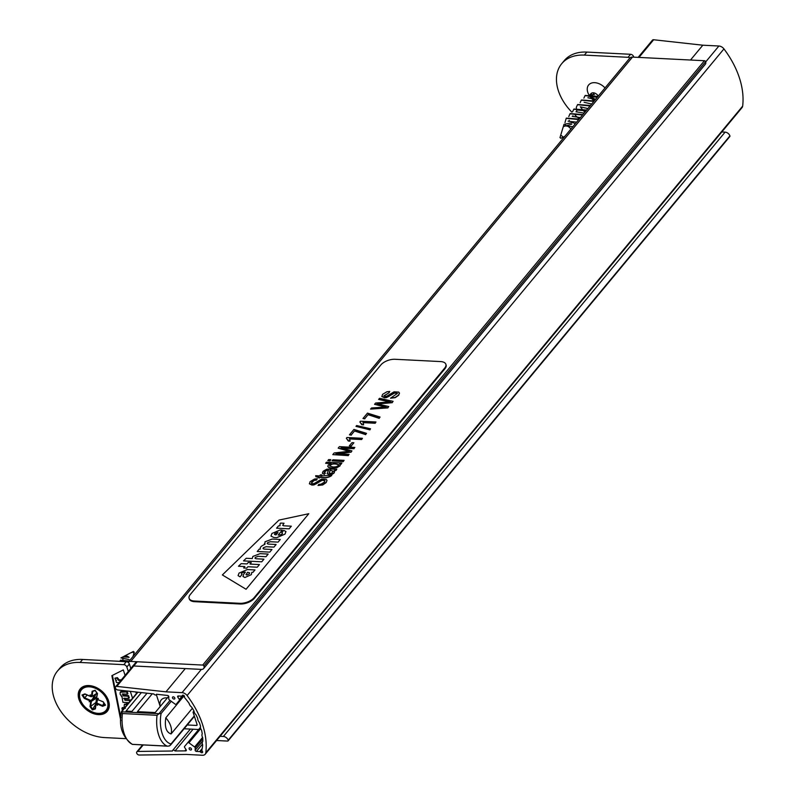 <?xml version="1.0" encoding="UTF-8"?>
<svg xmlns="http://www.w3.org/2000/svg" width="795" height="795" viewBox="0 0 795 795"><rect width="100%" height="100%" fill="white"/><g stroke="black" fill="none" stroke-linecap="round" stroke-linejoin="round"><path stroke-width="1.19" d="M632.482 57.091L130.758 661.43A5.406 3.707 39.7 0 0 128.144 662.364L629.789 58.114A5.406 3.707 39.7 0 1 632.482 57.091L704.45 60.728A1.083 0.745 39.7 0 1 705.652 61.662A4.323 2.971 39.7 0 1 705.334 64.246L203.6 668.575A4.323 2.971 39.7 0 1 201.453 669.4L133.739 665.981M130.758 661.43L202.715 665.067A1.083 0.745 39.7 0 1 203.927 666.001A4.323 2.971 39.7 0 1 203.6 668.575M721.82 131.96L725.1 132.129A4.323 2.971 39.7 0 1 729.909 135.885A1.083 0.745 39.7 0 1 729.83 136.531L228.105 740.87A1.083 0.745 39.7 0 1 227.559 741.069L216.588 740.523M220.086 736.299L223.365 736.468A4.323 2.971 39.7 0 1 228.185 740.225A1.083 0.745 39.7 0 1 228.105 740.87M132.467 666.478A1.083 0.745 39.7 0 1 132.884 665.971M194.089 711.684L193.761 711.664A1.083 0.745 39.7 0 0 193.145 712.509L197.09 724.583A1.083 0.745 39.7 0 1 196.474 725.428L187.242 724.97M184.092 728.767L198.671 729.502M201.93 750.599L200.658 752.13A1.352 0.924 39.7 0 0 202.248 751.096A1.083 0.745 -140.3 0 1 201.88 750.162A67.515 46.349 -140.3 0 0 202.675 744.855A5.406 3.707 39.7 0 1 202.814 741.248A67.515 46.349 -140.3 0 0 202.665 737.551A5.406 3.707 39.7 0 1 202.228 733.775A67.515 46.349 -140.3 0 0 201.552 730.168A5.406 3.707 39.7 0 1 200.559 726.292A67.515 46.349 -140.3 0 0 199.287 722.387A5.406 3.707 39.7 0 1 197.736 718.481A67.515 46.349 -140.3 0 0 196.037 714.824A5.406 3.707 39.7 0 1 193.98 710.969A67.515 46.349 -140.3 0 0 191.674 707.153A5.406 3.707 39.7 0 1 189.13 703.416A67.515 46.349 -140.3 0 0 184.788 697.851A1.083 0.745 -140.3 0 1 184.539 696.927A1.352 0.924 -140.3 0 0 182.214 695.695A1.083 0.745 -140.3 0 1 181.558 696.152L178.289 695.983A1.083 0.745 -140.3 0 0 177.802 697.116L179.332 699.451A1.083 0.745 -140.3 0 1 179.392 700.385L176.281 704.131A1.083 0.745 -140.3 0 1 175.049 704.072L169.335 699.878A1.083 0.745 -140.3 0 1 168.779 698.924L168.808 696.659A1.083 0.745 -140.3 0 0 167.556 695.446L156.486 694.254A1.62 1.113 39.7 0 1 156.297 694.701A1.62 1.113 39.7 0 1 153.862 693.965L117.73 689.961A2.156 1.481 -140.3 0 1 115.404 687.973L115.404 687.963A2.156 1.481 -140.3 0 1 115.603 686.791A2.156 1.481 -140.3 0 1 116.795 686.393L165.966 691.839L182.045 692.654A5.406 3.707 -140.3 0 1 187.103 695.545A86.416 59.327 39.7 0 1 205.806 752.776A5.406 3.707 -140.3 0 1 205.199 754.226A5.406 3.707 -140.3 0 1 202.506 755.25L186.418 754.435L139.224 755.031A2.156 1.481 -140.3 0 1 136.75 753.263L136.74 753.253A2.156 1.481 -140.3 0 1 136.859 751.841A2.156 1.481 -140.3 0 1 137.823 751.434L172.495 751.007A1.62 1.113 39.7 0 1 172.684 750.4A1.62 1.113 39.7 0 1 175.019 750.967L185.682 750.887A1.083 0.745 -140.3 0 0 186.159 749.755L184.629 747.409A1.083 0.745 -140.3 0 1 184.569 746.485L187.69 742.739A1.083 0.745 -140.3 0 1 188.922 742.798L194.626 746.992A1.083 0.745 -140.3 0 1 195.182 747.946L195.153 750.202A1.083 0.745 -140.3 0 0 196.405 751.424L199.684 751.593L202.198 748.562M638.146 57.379L652.457 40.148A2.156 1.481 -140.3 0 1 653.649 39.75L702.82 45.206L690.507 60.023M185.275 668.585L165.966 691.839M702.82 45.206L718.899 46.011L705.721 61.891M718.899 46.011A5.406 3.707 -140.3 0 1 723.947 48.902A86.416 59.327 39.7 0 1 742.659 106.132L205.806 752.776M173.29 696.827A1.352 0.924 -140.3 0 0 173.062 698.666A1.352 0.924 -140.3 0 0 174.582 697.593A1.352 0.924 -140.3 0 0 173.29 696.827M205.199 754.226L742.053 107.583A5.406 3.707 -140.3 0 0 742.659 106.132M179.392 700.385L183.625 695.287L179.392 700.385M200.658 752.13A1.083 0.745 -140.3 0 0 199.684 751.593M200.459 727.346L187.69 742.739M190.681 750.033A1.352 0.924 -140.3 0 0 190.909 748.204A1.352 0.924 -140.3 0 0 189.379 749.268A1.352 0.924 -140.3 0 0 190.681 750.033M193.076 729.224L175.019 750.967M186.02 749.546L184.937 750.848M584.355 55.103A45.375 31.144 -140.3 0 0 561.717 63.679L564.231 60.659A45.375 31.144 39.7 0 1 586.859 52.082L584.355 55.103L628.08 57.31L630.584 54.289L586.859 52.082M630.584 54.289A2.703 1.858 39.7 0 1 633.595 56.644L633.764 57.161M605.035 87.937A12.154 8.348 -140.3 0 0 592.056 82.909A12.154 8.348 -140.3 0 0 587.744 92.22A12.154 8.348 -140.3 0 0 589.88 96.235L591.371 98.222A4.84 3.319 39.7 0 1 590.874 93.73A4.84 3.319 39.7 0 1 592.891 92.816A4.84 3.319 39.7 0 1 598.267 96.096M590.864 97.427A12.154 8.348 -140.3 0 0 594.581 100.538M629.869 58.025A2.703 1.858 -140.3 0 0 628.08 57.31M561.717 63.679A45.375 31.144 -140.3 0 0 571.824 112.115M575.153 115.275A45.375 31.144 -140.3 0 0 579.446 118.763M160.322 706.367A11.16 7.662 39.7 0 1 161.226 699.948A11.16 7.662 39.7 0 1 167.367 697.881M171.064 733.954A18.901 12.978 -140.3 0 0 165.797 717.835C164.466 726.958 166.225 732.324 171.064 733.954L192.38 708.275M165.797 717.835L184.172 695.695M152.262 693.787L137.426 711.654L155.194 712.549L168.719 696.261M147.045 693.21L131.96 711.376L126.037 711.078L141.391 692.584M159.109 713.691L121.546 711.793L122.43 713.542L157.042 715.291L159.109 713.691L161.077 713.562L171.263 701.289M132.367 744.388L167.785 746.177L169.623 745.869L171.014 743.961A24.307 13.028 -87.1 0 1 161.077 713.562M160.222 706.497L156.347 694.651M122.43 713.542A27.01 14.469 92.9 0 0 132.497 744.349L167.109 746.088A27.01 14.469 -87.1 0 1 157.042 715.291M128.303 671.487L126.842 667.025A2.703 1.858 -140.3 0 0 123.841 664.67L80.116 662.464A45.375 31.144 -140.3 0 0 57.479 671.04A45.375 31.144 -140.3 0 0 61.185 711.843A45.375 31.144 -140.3 0 0 104.662 737.581L125.6 738.635M108.557 700.842A17.55 12.054 -140.3 0 0 105.477 695.029A17.55 12.054 -140.3 0 0 96.573 687.645A17.55 12.054 -140.3 0 0 78.208 694.701A17.55 12.054 -140.3 0 0 96.016 714.308A17.55 12.054 -140.3 0 0 108.557 700.842M120.8 720.658L111.866 675.661L123.305 669.907L125.093 675.362M130.32 691.362L132.556 698.209M57.479 671.04L59.993 668.019A45.375 31.144 39.7 0 1 82.62 659.443L126.345 661.649A2.703 1.858 39.7 0 1 129.356 664.004L130.817 668.466M120.81 680.51L118.594 680.401L116.895 678.254L114.947 678.155A2.614 1.789 -140.3 0 0 115.056 678.672A2.455 1.689 -140.3 0 0 116.537 680.401L115.802 680.53L116.448 682.507L119.051 682.637M121.317 679.904L119.091 679.795L117.392 677.648L116.895 678.254M117.392 677.648L114.947 678.155M120.83 717.666L112.433 675.372M129.784 701.548L129.426 700.465L124.914 700.236L124.259 698.219L128.77 698.447L129.277 697.851L128.532 695.595L123.941 695.367L123.434 695.963L122.867 693.965L127.379 694.184L126.644 691.938L120.204 692.246L120.095 694.095L121.605 696.509L122.112 695.903M122.191 694.164L122.867 693.965M123.941 695.367L122.559 693.975M126.644 691.938L127.14 691.332L127.876 693.588L127.379 694.184M127.14 691.332L122.48 691.094L120.512 691.978M121.903 696.251L122.937 702.353L128.87 702.651M130.291 700.952L129.933 699.858L129.426 700.465M129.933 699.858L125.421 699.63L123.95 698.239M123.583 698.427L124.259 698.219M128.77 698.447L128.035 696.201L123.434 695.963M128.532 695.595L128.035 696.201M127.578 704.211L124.288 704.668L124.169 706.566L125.401 708.375M128.084 703.605L124.586 704.41M124.179 708.305L121.923 708.196L122.41 710.432M124.676 707.709L122.42 707.59L121.923 708.196M95.976 702.81L96.612 696.708L94.098 698.735L93.174 698.616L93.601 698.01L90.252 701.19L93.174 698.616M92.031 696.45L91.256 696.728L91.057 695.784M91.524 696.013L90.113 694.87L92.051 696.45L97 693.18M97.209 699.381L103.211 701.796L97.209 699.381L97.427 698.527M98.153 699.789L97.308 700.554L96.781 703.535M103.877 703.068L102.635 705.602L96.622 703.009M103.211 701.796L105.506 705.165L102.595 706.298L97.04 703.893L97.397 705.314L95.817 703.366L96.96 699.968L97.388 700.296M97.179 699.361L96.851 700.147M91.405 701.339L89.169 701.756L91.405 701.339L96.414 698.119M95.778 702.532L90.68 706.407L91.375 701.369M89.169 701.756L90.779 700.435M93.87 695.774L92.846 698.636M87.102 695.009L84.727 697.871L82.829 695.069L85.154 694.174L82.829 695.069M129.009 659.542L120.929 657.912L122.877 656.899L129.108 657.316A4.84 3.319 -140.3 0 0 124.099 656.263A4.84 3.319 -140.3 0 0 123.613 656.6M122.818 658.866A4.84 3.319 -140.3 0 0 123.215 660.257M119.657 661.311L120.582 660.208L129.217 661.062M95.718 704.102L92.667 709.18L90.68 706.407L90.014 706.596L90.65 701.945M115.692 661.112L125.928 661.629M115.603 661.112L127.2 661.837M131.672 652.645A1.232 0.845 39.7 0 1 133.828 653.689L134.285 652.158L133.262 651.662M93.442 699.471L94.098 698.735M96.563 700.822L97.199 699.829A2.713 1.858 -140.3 0 0 97.308 699.799L97.308 700.554M97.149 693.27L93.949 695.744M93.84 698.298L95.46 695.069A2.713 1.858 -140.3 0 1 95.38 694.681M89.855 700.793L84.3 698.398L84.727 697.871L90.749 700.465M84.3 698.398L82.004 695.019L82.779 695.088M82.004 695.019L84.916 693.896L90.66 696.47M84.916 693.896L91.256 696.728M91.475 695.923L92.121 691.272L95.152 690.587L92.687 691.431M92.409 709.935L92.667 709.18L95.142 708.335L95.39 708.911L92.409 709.935L90.014 706.596M92.121 691.272L95.102 690.249L97.497 693.598L96.503 698.398L97.189 693.439L96.503 698.398L98.341 698.427L96.861 698.249M97.397 705.314L96.93 704.37M96.652 698.368L97.735 698.567M97.04 703.893L96.642 703.217M102.595 706.298L102.635 705.602L104.99 704.698M105.109 704.877L103.151 701.866L105.506 705.165M590.377 94.784L592.871 94.665M590.635 94.078L591.212 93.671M591.798 93.254L592.295 92.896M594.551 100.558A4.84 3.319 39.7 0 1 593.825 100.259A4.84 3.319 39.7 0 1 591.371 98.222M561.936 137.714A1.232 0.845 -140.3 0 0 561.061 135.667A1.232 0.845 -140.3 0 0 560.435 136.114L563.009 127.598A4.84 3.319 39.7 0 1 563.446 126.773A4.84 3.319 39.7 0 1 569.26 127.27A4.84 3.319 39.7 0 1 570.333 128.373M597.293 97.258L588.668 96.404L590.874 93.73M586.004 110.863L577.379 109.998M563.446 126.773L564.231 125.829L572.867 126.683M568.077 121.198L576.623 122.152M572.201 116.309L580.39 117.62M575.968 111.777L584.156 113.089M580.33 106.818L587.912 108.557M584.096 102.287L591.679 104.026M587.863 97.755L595.445 99.494M597.969 96.443L585.239 95.43M594.213 100.975L581.483 99.961M590.447 105.506L577.717 104.493M586.68 110.038L573.94 109.034M582.924 114.569L570.174 113.576M579.157 119.101L566.408 118.117M574.914 124.219A6.817 4.681 -140.3 0 0 573.235 122.45L563.983 124.368L563.327 126.534M597.592 96.901L585.05 95.648L583.878 98.143M593.835 101.432L581.284 100.18L580.121 102.684M580.767 107.434L584.802 112.314M590.069 105.964L577.518 104.711L576.355 107.216M576.295 107.554L576.782 111.389M586.303 110.495L573.752 109.253L572.599 111.737M572.966 115.792L573.245 116.497M582.546 115.027L569.975 113.804L568.773 116.607M569.21 120.333L569.558 121.198M578.78 119.558L566.209 118.336L564.967 122.649M565.444 124.865L565.851 125.849M563.347 126.544L571.804 124.189M560.276 137.436L560.843 138.37L560.276 137.436M594.441 94.675A2.713 1.858 -140.3 0 0 592.514 95.092A2.713 1.858 -140.3 0 0 592.394 96.93A2.713 1.858 -140.3 0 0 594.978 99.027M194.377 601.02A10.802 5.307 161.9 0 1 189.121 598.327A10.802 5.307 161.9 0 1 190.283 594.511L380.944 364.865A10.802 5.307 161.9 0 1 395.065 359.28L440.609 361.576A10.802 5.307 161.9 0 1 445.866 364.269A10.802 5.307 161.9 0 1 444.703 368.085L254.052 597.731A10.802 5.307 161.9 0 1 239.921 603.316L194.377 601.02L194.596 601.686A10.802 5.307 161.9 0 1 189.339 599.003A10.802 5.307 161.9 0 1 189.26 598.655M308.788 513.719L246.072 589.264L222.362 574.944L278.985 520.089L308.788 513.719L246.072 589.264L222.362 574.944L278.985 520.089L308.788 513.719M445.955 364.607A10.802 5.307 161.9 0 1 446.084 364.935A10.802 5.307 161.9 0 1 444.922 368.751L254.271 598.406A10.802 5.307 161.9 0 1 240.14 603.991L194.596 601.686M283.696 530.335L285.962 531.557L285.007 534.111L276.72 537.668L273.897 537.519L270.976 536.108L271.94 533.455L280.138 530.007L282.265 530.116L278.171 535.045L279.254 535.095C282.255 534.389 283.08 533.594 281.718 532.72L283.696 530.335L285.962 531.557L285.007 534.111L276.72 537.668L273.897 537.519L270.976 536.108L271.94 533.455L280.138 530.007L282.265 530.116L278.171 535.045L279.254 535.095C282.255 534.389 283.08 533.594 281.718 532.72L283.696 530.335M282.473 533.167L281.718 532.72L282.473 533.167M264.914 544.366C261.138 545.936 259.637 547.507 260.412 549.077L259.16 549.166L257.232 551.492L269.783 552.128L271.979 549.484L264.139 549.087L263.046 548.6L263.314 547.765L266.096 546.721L273.937 547.119L276.133 544.476L268.144 544.078L267.2 543.591L267.468 542.756L270.25 541.723L278.091 542.12L280.287 539.477L272.188 539.06L265.013 541.793L264.914 544.366C261.138 545.936 259.637 547.507 260.412 549.077L259.16 549.166L257.232 551.492L269.783 552.128L271.979 549.484L264.139 549.087L263.046 548.6L263.314 547.765L266.096 546.721L273.937 547.119L276.133 544.476L268.144 544.078L267.2 543.591L267.468 542.756L270.25 541.723L278.091 542.12L280.287 539.477L272.188 539.06L265.013 541.793L264.914 544.366L264.347 543.71L264.914 544.366M252.86 556.44L252.254 558.577L246.221 558.269L243.508 560.892L261.744 561.807L263.94 559.163L256.099 558.766L255.016 558.279L255.304 557.414L258.137 556.311L265.977 556.709L268.173 554.065L260.074 553.658L252.86 556.44L252.254 558.577L246.221 558.269L243.508 560.892L261.744 561.807L263.94 559.163L256.099 558.766L255.016 558.279L255.304 557.414L258.137 556.311L265.977 556.709L268.173 554.065L260.074 553.658L252.86 556.44M251.826 572.35L251.339 574.646L244.89 577.518L242.962 576.474L243.787 574.069A43.775 21.515 161.9 0 1 245.407 572.152L244.79 572.102C241.62 572.788 240.716 573.563 242.087 574.437L240.08 576.842L238.083 575.63L239.037 573.096L247.325 569.538L254.996 569.936L253.078 572.251L251.826 572.35L251.339 574.646L244.89 577.518L242.962 576.474L243.787 574.069A43.775 21.515 161.9 0 1 245.407 572.152L244.79 572.102C241.62 572.788 240.716 573.563 242.087 574.437L240.08 576.842L238.083 575.63L239.037 573.096L247.325 569.538L254.996 569.936L253.078 572.251L251.826 572.35M241.432 573.95L242.087 574.437L241.432 573.95M247.861 566.736L246.689 568.147L243.658 567.998L244.84 566.577L238.46 566.259L241.173 563.645L247.036 563.933L248.239 562.482L251.26 562.631L250.057 564.092L259.458 564.569L257.262 567.213L247.861 566.736L246.689 568.147L243.658 567.998L244.84 566.577L238.46 566.259L241.173 563.645L247.036 563.933L248.239 562.482L251.26 562.631L250.057 564.092L259.458 564.569L257.262 567.213L247.861 566.736M280.019 525.753L278.498 525.873L276.571 528.188L289.132 528.824L291.318 526.181L283.765 525.803L282.692 525.326L284.034 523.259L280.655 523.09A4.531 2.226 -18.1 0 0 280.049 523.686L280.019 525.753L278.498 525.873L276.571 528.188L289.132 528.824L291.318 526.181L283.765 525.803L282.692 525.326L284.034 523.259L280.655 523.09A4.531 2.226 -18.1 0 0 280.049 523.686L280.019 525.753M247.583 572.261L245.983 574.676L246.867 575.004L249.362 573.851L249.62 572.847L247.583 572.261L245.983 574.676L246.867 575.004L249.362 573.851L249.62 572.847L247.583 572.261M277.614 532.501L274.782 533.594L274.504 534.439L275.984 534.936L277.992 532.521L274.782 533.594L274.504 534.439L275.984 534.936L277.614 532.501M317.255 478.739L316.599 480.031L313.836 480.299L311.918 481.72L311.342 483.211L312.564 483.787L314.313 483.499L321.558 479.117L326.268 479.375L326.993 480.578L326.139 482.317L322.671 484.721L318.03 485.487L318.765 484.423L321.061 484.155L324.36 482.148L324.916 480.568L322.114 480.071L315.953 483.966L311.849 484.861L309.464 483.897L310.07 481.671L314.492 479.037L317.255 478.739L316.529 479.802M316.599 480.031L313.906 480.528L311.382 483.281M326.964 480.25L326.208 482.535L322.75 484.95L318.03 485.487M324.966 480.756L322.184 480.299L314.025 484.9L311.918 485.079L309.354 483.658M321.021 475.976L331.674 475.291C328.643 477.547 324.807 478.123 320.166 477.01L319.54 477.755L318.06 477.686L318.686 476.93L315.933 476.791L315.655 475.708L319.54 475.907L320.405 474.863L321.876 474.943L321.021 475.976M320.166 477.01L320.236 477.229C324.877 478.342 328.713 477.765 331.744 475.509L331.674 475.291M320.236 477.229L319.54 477.755M319.62 477.984L318.06 477.686M318.755 477.159L315.933 476.791M321.091 476.205L321.876 474.943M336.782 469.179L335.967 470.481L334.337 470.392L334.109 472.717L332.002 474.178L329.209 474.635L327.162 473.502L328.554 470.173L326.228 470.332L324.569 471.485L324.122 472.538L325.384 473.184L324.231 474.208L322.363 473.204L323.128 471.266L326.844 469.159L336.782 469.179L335.887 470.262M335.967 470.481L334.417 470.61M334.635 471.018L334.188 472.936L332.072 474.406L329.279 474.863L327.202 473.691M328.514 470.392L326.308 470.56L324.171 472.657M324.231 474.208L325.384 473.184M324.31 474.436L322.392 473.273M333.244 471.306L330.044 470.252L329.299 473.333L331.624 473.264L333.214 471.177L330.044 470.252M330.114 470.471L329.1 473.154M341.92 463.008L341.115 463.962L339.713 463.892L340.34 464.678L339.972 465.651L336.891 467.44L331.922 468.007L328.981 467.5L327.779 466.466L328.216 465.135L331.147 463.535L325.622 463.256L326.477 462.223L341.92 463.008L341.115 463.962M341.194 464.191L339.783 464.121M340.34 464.638L340.041 465.88L336.961 467.669L332.002 468.235L329.05 467.718L327.838 466.625M331.217 463.763L325.622 463.256M338.73 464.837C334.387 463.356 331.356 463.743 329.667 465.999M332.817 466.953C336.116 467.122 338.074 466.357 338.69 464.658C334.119 463.117 331.098 463.545 329.637 465.94L332.817 466.953M330.849 459.689L329.995 460.722L327.808 460.613L328.673 459.58L330.849 459.689L329.995 460.722M330.064 460.951L327.808 460.613M344.106 460.355L343.251 461.398L332.052 460.832L332.916 459.798L344.106 460.355L343.251 461.398M343.321 461.617L332.052 460.832M349.104 454.352L348.22 455.406L332.787 454.631L334.158 452.971L349.353 451.242L338.173 448.132L339.405 446.651L354.848 447.426L353.974 448.479L340.985 447.824L351.956 450.914L351.122 451.918L335.917 453.687L349.104 454.352L348.22 455.406M348.299 455.624L332.787 454.631M349.432 451.471L338.173 448.132M353.974 448.479L354.848 447.426M354.043 448.708L341.065 448.052M351.122 451.918L351.956 450.914M351.191 452.136L337.309 453.756M353.874 442.765L351.241 445.945L349.323 445.846L351.956 442.676L353.874 442.765L351.241 445.945M351.31 446.164L349.323 445.846M362.431 438.284L361.646 439.546L349.542 438.939L350.118 441.116L348.299 441.026L346.441 438.403L346.928 437.508L362.431 438.284L361.576 439.327L349.462 438.711L349.919 439.585M350.118 441.116L348.22 440.798L348.091 439.993M349.462 438.711L350.038 440.897M348.299 441.026L346.362 438.184M354.64 430.84L351.251 434.915L349.442 434.825L353.944 429.419L366.525 433.364L365.65 434.418L354.64 430.84L351.251 434.915M351.33 435.143L349.442 434.825M365.65 434.418L366.525 433.364M365.72 434.636L354.719 431.059M370.569 428.803L369.874 429.638L355.971 426.378L356.667 425.534L370.569 428.803L369.874 429.638M369.943 429.866L355.971 426.378M375.965 421.986L375.18 423.248L363.067 422.632L363.643 424.818L361.824 424.729L359.966 422.105L360.453 421.201L375.965 421.986L375.111 423.019L362.997 422.413L363.454 423.288M363.643 424.818L361.755 424.51L361.616 423.685M362.997 422.413L363.563 424.6M361.824 424.729L359.897 421.877M368.174 414.533L364.786 418.617L362.977 418.528L367.469 413.122L380.06 417.057L379.175 418.12L368.174 414.533L364.786 418.617M364.865 418.846L362.977 418.528M379.175 418.12L380.06 417.057M379.245 418.349L368.254 414.761M388.775 406.563L387.861 407.666L370.579 409.107L371.513 407.984L386.151 407.02L374.544 404.327L375.618 403.035L390.464 401.813L378.619 399.418L379.553 398.295L393.098 401.356L392.183 402.449L376.909 403.82L388.775 406.563L387.861 407.666M387.93 407.885L370.579 409.107M386.221 407.239L374.544 404.327M389.48 401.853L378.619 399.418M392.183 402.449L393.098 401.356M392.263 402.677L376.979 404.039M389.729 391.448L389.073 392.74L383.816 395.9L385.028 396.506L386.787 396.208L394.032 391.826L398.742 392.084L399.458 393.286L398.603 395.026L395.135 397.44L390.504 398.206L397.421 393.386L394.588 392.78L388.427 396.675L384.323 397.57L381.928 396.606L382.544 394.37L386.956 391.746L389.729 391.448L388.993 392.511M389.073 392.74L383.846 395.99M399.438 392.969L398.683 395.254L395.214 397.659L390.504 398.206M397.44 393.485L394.658 393.008L386.499 397.609L384.392 397.788L381.809 396.367M704.45 60.728L202.715 665.067M705.652 61.662L203.927 666.001M725.1 132.129L223.365 736.468M729.909 135.885L228.185 740.225M197.11 724.662L196.474 725.428M202.427 744.17L196.405 751.424M178.726 696.003L177.802 697.116M182.93 695.118L179.332 699.451M653.649 39.75L638.971 57.419M137.247 661.758L116.795 686.393M201.364 669.39L182.045 692.654M723.947 48.902L187.103 695.545M182.641 695.178L182.214 695.695M143.219 744.935L137.823 751.434M186.318 750.112L185.682 750.887M200.718 728.588L188.922 742.798M202.586 737.412L194.626 746.992M202.814 740.98L195.153 750.202M202.755 738.833L195.182 747.946M194.268 715.957L171.014 743.961M137.923 692.197L121.744 711.684M170.031 700.385L159.089 713.572M135.895 691.978L136.412 693.558M126.345 661.649L123.841 664.67M82.62 659.443L80.116 662.464M129.356 664.004L126.842 667.025M119.091 679.795L118.594 680.401M122.48 691.094L121.983 691.7M125.421 699.63L124.914 700.236M126.544 703.525L126.047 704.131M96.344 698.388A3.786 2.604 -140.3 0 0 97.318 698.815M92.051 696.45L92.737 691.412M97.457 699.411L103.151 701.866M95.817 703.446L95.142 708.325M108.696 705.841A16.407 11.259 -140.3 0 0 105.357 694.87M96.752 687.735A16.407 11.259 -140.3 0 0 85.363 686.463M96.036 704.261L95.39 708.911M90.471 696.291L90.113 694.87M95.102 690.249L97.497 693.598M97.656 699.391L98.341 698.427M79.659 694.005A16.019 11.001 -140.3 0 0 99.405 713.354A16.019 11.001 -140.3 0 0 102.207 692.912A16.019 11.001 -140.3 0 0 79.659 694.005M106.798 710.303A16.556 11.368 -140.3 0 0 106.858 710.243A16.556 11.368 -140.3 0 0 101.372 690.915A16.556 11.368 -140.3 0 0 81.368 689.086A16.556 11.368 -140.3 0 0 81.319 689.146M91.266 711.495A16.556 11.368 -140.3 0 0 106.749 710.372A16.556 11.368 -140.3 0 0 101.273 691.044A16.556 11.368 -140.3 0 0 81.269 689.215A16.556 11.368 -140.3 0 0 79.44 693.498A16.556 11.368 -140.3 0 0 83.008 704.638M133.411 651.433L124.099 656.263M133.828 653.689L132.954 656.561M95.847 703.247L96.841 704.012M97.139 699.252L97.636 698.547M594.66 100.428A16.407 11.259 39.7 0 1 590.685 97.06M595.366 99.584A16.019 11.001 39.7 0 1 594.253 98.789M592.732 97.527A16.019 11.001 39.7 0 1 590.337 95.002M594.769 100.299A16.556 11.368 39.7 0 1 590.526 96.642M594.879 100.17A16.556 11.368 39.7 0 1 590.427 96.284M560.435 136.114L559.978 137.644M560.843 138.37L564.917 136.253M444.703 368.085L444.922 368.751M254.052 597.731L254.271 598.406M239.921 603.316L240.14 603.991M193.98 710.959L193.225 711.873M182.77 695.138L182.105 695.943M136.412 661.718L115.603 686.791M190.383 729.085L172.684 750.4M142.623 744.905L136.859 751.841M137.575 692.167L121.486 711.545M194.397 716.355L170.438 745.213M121.466 711.585C118.515 725.915 122.132 736.846 132.308 744.378M120.204 692.246L120.711 691.64M124.288 704.668L124.785 704.072M122.957 657.346L122.44 657.972M105.238 694.721C109.402 700.832 109.949 706.01 106.858 710.243L106.749 710.372C100.12 720.34 76.638 706.198 79.381 693.628L81.368 689.086C84.966 685.27 90.143 684.843 96.92 687.814M97.159 699.342L96.722 700.415M85.095 694.144L90.988 696.688M91.823 696.37L90.67 695.486M95.122 690.557L97.219 693.479M95.817 703.366L95.132 708.385M593.825 100.259L594.521 100.597M592.514 95.092L593.269 94.188M593.646 93.73L594.272 92.975M189.121 598.327L189.339 599.003M445.866 364.269L446.084 364.935"/></g></svg>
